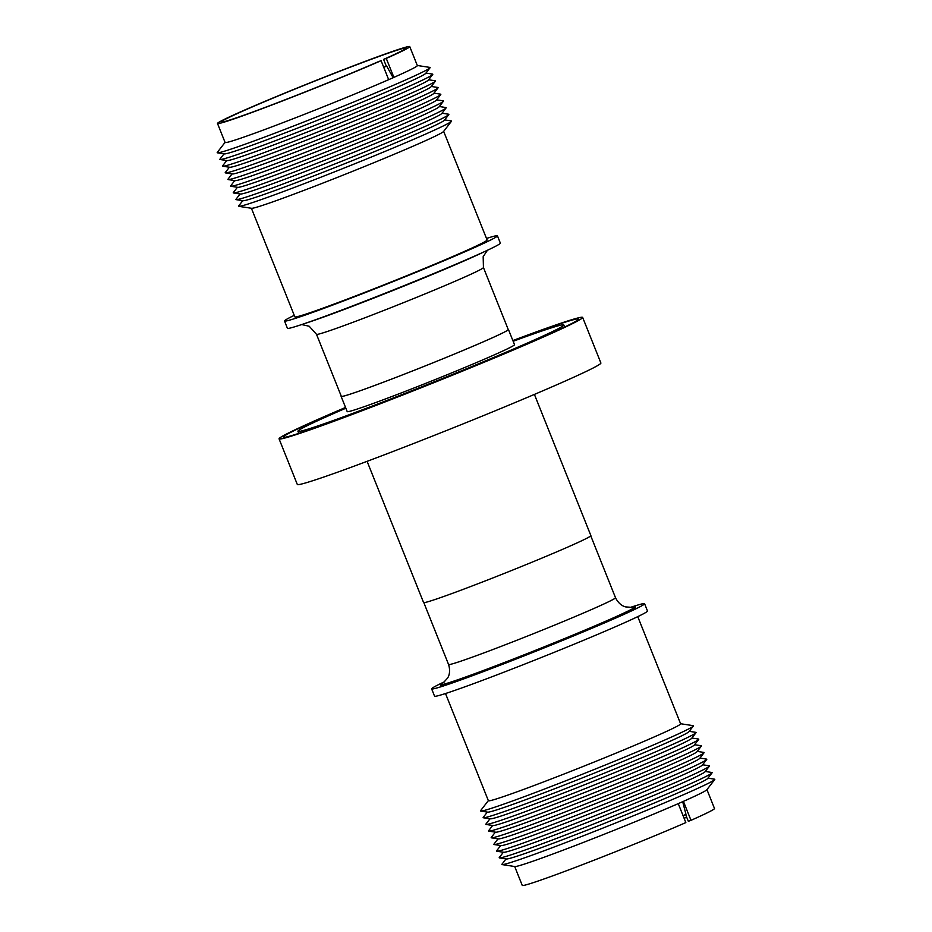 <?xml version="1.0" encoding="UTF-8"?>
<svg xmlns="http://www.w3.org/2000/svg" width="932" height="932" viewBox="0 0 932 932"><rect width="100%" height="100%" fill="white"/><g stroke="black" fill="none" stroke-linecap="round" stroke-linejoin="round"><path stroke-width="1.4" d="M251.407 208.267L294.85 316.857A103.534 3.378 -21.8 0 0 325.186 307.35A103.534 3.378 -21.8 0 0 429.745 266.261A103.534 3.378 -21.8 0 0 487.098 239.967L443.655 131.365M242.774 200.66L238.674 205.949A114.671 3.751 -21.8 0 0 238.837 206.345L251.593 208.29A103.534 3.378 -21.8 0 0 281.72 198.667A103.534 3.378 -21.8 0 0 383.821 158.591A103.534 3.378 -21.8 0 0 443.55 131.517L451.438 121.3A114.671 3.751 -21.8 0 0 451.286 120.915L444.68 119.902M388.679 79.663L393.921 77.414L386.256 58.425L383.6 59.392A99.596 3.25 -21.8 0 0 406.107 48.056A99.596 3.25 -21.8 0 0 376.912 57.213A99.596 3.25 -21.8 0 0 276.326 96.742A99.596 3.25 -21.8 0 0 221.152 122.034A99.596 3.25 -21.8 0 0 250.347 112.889A99.596 3.25 -21.8 0 0 378.427 61.663L381.095 60.697L388.679 79.663A103.534 3.378 -21.8 0 1 255.438 132.961A103.534 3.378 -21.8 0 1 225.09 142.468L217.505 123.49A103.534 3.378 -21.8 0 0 247.842 113.984A103.534 3.378 -21.8 0 0 381.095 60.697M393.852 77.391A103.534 3.378 -21.8 0 0 417.338 65.566L409.754 46.6A103.534 3.378 -21.8 0 0 379.417 56.106A103.534 3.378 -21.8 0 0 274.858 97.196A103.534 3.378 -21.8 0 0 217.505 123.49M386.256 58.425A103.534 3.378 -21.8 0 0 409.754 46.6M225.055 142.375L217.273 152.44A114.671 3.751 -21.8 0 0 217.436 152.825A114.671 3.751 -21.8 0 0 250.79 142.165A114.671 3.751 -21.8 0 0 363.876 97.79A114.671 3.751 -21.8 0 0 430.036 67.791A114.671 3.751 -21.8 0 0 429.885 67.407L417.303 65.485M217.436 152.825L224.426 153.897A108.566 3.553 -21.8 0 0 256.009 143.808A108.566 3.553 -21.8 0 0 363.072 101.786A108.566 3.553 -21.8 0 0 425.714 73.395L430.036 67.791M224.041 153.838L219.952 159.127A114.671 3.751 -21.8 0 0 220.103 159.523A114.671 3.751 -21.8 0 0 253.469 148.852A114.671 3.751 -21.8 0 0 366.556 104.477A114.671 3.751 -21.8 0 0 432.716 74.478A114.671 3.751 -21.8 0 0 432.565 74.094L425.947 73.08M220.103 159.523L227.105 160.584A108.566 3.553 -21.8 0 0 258.688 150.495A108.566 3.553 -21.8 0 0 365.752 108.473A108.566 3.553 -21.8 0 0 428.382 80.082L432.716 74.478M226.721 160.525L222.631 165.826A114.671 3.751 -21.8 0 0 222.783 166.211A114.671 3.751 -21.8 0 0 256.149 155.551A114.671 3.751 -21.8 0 0 369.235 111.164A114.671 3.751 -21.8 0 0 435.395 81.166A114.671 3.751 -21.8 0 0 435.232 80.781L428.627 79.779M222.783 166.211L229.773 167.282A108.566 3.553 -21.8 0 0 261.368 157.182A108.566 3.553 -21.8 0 0 368.431 115.16A108.566 3.553 -21.8 0 0 431.062 86.769L435.395 81.166M229.389 167.224L225.299 172.513A114.671 3.751 -21.8 0 0 225.451 172.898A114.671 3.751 -21.8 0 0 258.816 162.238A114.671 3.751 -21.8 0 0 371.903 117.851A114.671 3.751 -21.8 0 0 438.063 87.864A114.671 3.751 -21.8 0 0 437.912 87.468L431.295 86.466M225.451 172.898L232.452 173.969A108.566 3.553 -21.8 0 0 264.036 163.869A108.566 3.553 -21.8 0 0 371.099 121.859A108.566 3.553 -21.8 0 0 433.741 93.456L438.063 87.864M232.068 173.911L227.979 179.2A114.671 3.751 -21.8 0 0 228.13 179.585A114.671 3.751 -21.8 0 0 261.496 168.925A114.671 3.751 -21.8 0 0 374.582 124.539A114.671 3.751 -21.8 0 0 440.743 94.551A114.671 3.751 -21.8 0 0 440.591 94.167L433.974 93.153M228.13 179.585L235.132 180.657A108.566 3.553 -21.8 0 0 266.715 170.556A108.566 3.553 -21.8 0 0 373.779 128.546A108.566 3.553 -21.8 0 0 436.409 100.143L440.743 94.551M234.748 180.598L230.647 185.887A114.671 3.751 -21.8 0 0 230.81 186.272A114.671 3.751 -21.8 0 0 264.175 175.612A114.671 3.751 -21.8 0 0 377.262 131.226A114.671 3.751 -21.8 0 0 443.411 101.239A114.671 3.751 -21.8 0 0 443.259 100.854L436.654 99.841M230.81 186.272L237.8 187.344A108.566 3.553 -21.8 0 0 269.395 177.255A108.566 3.553 -21.8 0 0 376.458 135.233A108.566 3.553 -21.8 0 0 439.089 106.831L443.411 101.239M237.415 187.285L233.326 192.575A114.671 3.751 -21.8 0 0 233.478 192.959A114.671 3.751 -21.8 0 0 266.843 182.299A114.671 3.751 -21.8 0 0 379.93 137.924A114.671 3.751 -21.8 0 0 446.09 107.926A114.671 3.751 -21.8 0 0 445.939 107.541L439.322 106.528M233.478 192.959L240.479 194.031A108.566 3.553 -21.8 0 0 272.062 183.942A108.566 3.553 -21.8 0 0 379.126 141.92A108.566 3.553 -21.8 0 0 441.768 113.529L446.09 107.926M240.095 193.972L236.006 199.262A114.671 3.751 -21.8 0 0 236.157 199.646A114.671 3.751 -21.8 0 0 269.523 188.986A114.671 3.751 -21.8 0 0 382.609 144.611A114.671 3.751 -21.8 0 0 448.77 114.613A114.671 3.751 -21.8 0 0 448.607 114.228L442.001 113.215M236.157 199.646L243.159 200.718A108.566 3.553 -21.8 0 0 274.742 190.629A108.566 3.553 -21.8 0 0 381.805 148.607A108.566 3.553 -21.8 0 0 444.436 120.216L448.77 114.613M238.837 206.345A114.671 3.751 -21.8 0 0 272.202 195.673A114.671 3.751 -21.8 0 0 385.289 151.299A114.671 3.751 -21.8 0 0 451.438 121.3M305.23 323.357A104.99 3.437 -21.8 0 0 338.106 311.731A104.99 3.437 -21.8 0 0 432.739 274.299A104.99 3.437 -21.8 0 0 452.23 266.086A104.99 3.437 -21.8 0 0 484.069 251.838M341.31 396.321A89.903 2.936 -21.8 0 0 457.833 352.634A89.903 2.936 -21.8 0 0 508.243 329.544L483.44 267.519A89.903 2.936 158.2 0 1 433.019 290.609A89.903 2.936 158.2 0 1 316.496 334.297L341.31 396.321M294.244 315.365A114.671 3.751 -21.8 0 0 284.505 320.992L287.417 328.297A114.671 3.751 -21.8 0 0 436.048 272.575A114.671 3.751 -21.8 0 0 500.356 243.124L497.443 235.831A114.671 3.751 -21.8 0 0 486.492 238.464M284.505 320.992A114.671 3.751 -21.8 0 0 433.124 265.282A114.671 3.751 -21.8 0 0 497.443 235.831M345.551 407.459A163.484 5.347 -21.8 0 0 318.779 419.027A163.484 5.347 -21.8 0 0 279.064 438.844L297.308 484.454A163.484 5.347 -21.8 0 0 395.11 450.68A163.484 5.347 -21.8 0 0 561.181 382.842A163.484 5.347 -21.8 0 0 600.895 363.026L582.651 317.416A163.484 5.347 -21.8 0 0 512.856 340.541M279.064 438.844A163.484 5.347 -21.8 0 0 376.866 405.082A163.484 5.347 -21.8 0 0 542.937 337.244A163.484 5.347 -21.8 0 0 582.651 317.416M367.103 461.34L423.571 602.526A90.101 2.947 -21.8 0 0 477.475 583.921A90.101 2.947 -21.8 0 0 568.986 546.536A90.101 2.947 -21.8 0 0 590.876 535.609L534.409 394.422M341.228 396.135A90.101 2.947 -21.8 0 0 341.124 396.391L347.205 411.595A90.101 2.947 -21.8 0 0 401.11 392.989A90.101 2.947 -21.8 0 0 492.62 355.605A90.101 2.947 -21.8 0 0 514.511 344.677L508.429 329.474A90.101 2.947 -21.8 0 0 508.173 329.369M341.124 396.391A90.101 2.947 -21.8 0 0 395.028 377.786A90.101 2.947 -21.8 0 0 486.539 340.401A90.101 2.947 -21.8 0 0 508.429 329.474M345.854 408.216A143.167 4.683 -21.8 0 0 332.701 413.948A143.167 4.683 -21.8 0 0 297.925 431.306A143.167 4.683 -21.8 0 0 383.576 401.727A143.167 4.683 -21.8 0 0 529.015 342.324A143.167 4.683 -21.8 0 0 563.79 324.965A143.167 4.683 -21.8 0 0 513.159 341.298M345.609 407.622A158.894 5.196 -21.8 0 0 321.924 417.874A158.894 5.196 -21.8 0 0 283.316 437.143A158.894 5.196 -21.8 0 0 378.38 404.325A158.894 5.196 -21.8 0 0 539.791 338.386A158.894 5.196 -21.8 0 0 578.388 319.128A158.894 5.196 -21.8 0 0 512.926 340.704M440.382 684.659L440.626 685.276A104.99 3.437 -21.8 0 0 502.826 663.829A104.99 3.437 -21.8 0 0 609.202 620.421A104.99 3.437 -21.8 0 0 635.601 607.303L635.344 606.685A104.99 3.437 158.2 0 1 608.957 619.803A104.99 3.437 158.2 0 1 502.581 663.211A104.99 3.437 158.2 0 1 440.382 684.659A104.99 3.437 158.2 0 1 444.098 682.119M630.906 607.396A104.99 3.437 158.2 0 1 635.344 606.685M637.756 616.635L680.628 723.826A103.534 3.378 158.2 0 1 623.275 750.12A103.534 3.378 158.2 0 1 518.716 791.21A103.534 3.378 158.2 0 1 488.38 800.716L445.508 693.536M630.3 607.443A114.671 3.751 158.2 0 1 644.583 603.703A114.671 3.751 158.2 0 1 581.055 632.828A114.671 3.751 158.2 0 1 465.254 678.345A114.671 3.751 158.2 0 1 431.644 688.876A114.671 3.751 158.2 0 1 444.564 681.735M644.583 603.703L647.495 611.008A114.671 3.751 158.2 0 1 583.968 640.133A114.671 3.751 158.2 0 1 468.167 685.637A114.671 3.751 158.2 0 1 434.557 696.169L431.644 688.876M707.959 778.162L714.564 779.175A114.671 3.751 158.2 0 1 714.728 779.56L706.829 789.765A103.534 3.378 158.2 0 1 683.412 801.357L678.251 803.629A103.534 3.378 158.2 0 1 544.999 856.916A103.534 3.378 158.2 0 1 514.872 866.539L502.115 864.593A114.671 3.751 158.2 0 1 501.964 864.209L506.053 858.92M678.251 803.629L685.836 822.595A103.534 3.378 158.2 0 1 552.583 875.894A103.534 3.378 158.2 0 1 522.246 885.4L514.697 866.515M714.728 779.56A114.671 3.751 158.2 0 1 648.567 809.547A114.671 3.751 158.2 0 1 535.481 853.933A114.671 3.751 158.2 0 1 502.115 864.593M705.279 771.475L711.897 772.477A114.671 3.751 158.2 0 1 712.048 772.873L707.726 778.465A108.566 3.553 158.2 0 1 645.084 806.867A108.566 3.553 158.2 0 1 538.02 848.877A108.566 3.553 158.2 0 1 506.437 858.978L499.435 857.906A114.671 3.751 158.2 0 1 499.284 857.522L503.373 852.221M712.048 772.873A114.671 3.751 158.2 0 1 645.888 802.86A114.671 3.751 158.2 0 1 532.801 847.246A114.671 3.751 158.2 0 1 499.435 857.906M702.612 764.776L709.217 765.789A114.671 3.751 158.2 0 1 709.369 766.174L705.046 771.778A108.566 3.553 158.2 0 1 642.416 800.169A108.566 3.553 158.2 0 1 535.352 842.19A108.566 3.553 158.2 0 1 503.758 852.291L496.768 851.219A114.671 3.751 158.2 0 1 496.605 850.834L500.705 845.534M709.369 766.174A114.671 3.751 158.2 0 1 643.22 796.173A114.671 3.751 158.2 0 1 530.133 840.559A114.671 3.751 158.2 0 1 496.768 851.219M699.932 758.089L706.549 759.102A114.671 3.751 158.2 0 1 706.701 759.487L702.367 765.09A108.566 3.553 158.2 0 1 639.736 793.482A108.566 3.553 158.2 0 1 532.673 835.503A108.566 3.553 158.2 0 1 501.09 845.592L494.088 844.532A114.671 3.751 158.2 0 1 493.937 844.136L498.026 838.847M706.701 759.487A114.671 3.751 158.2 0 1 640.54 789.486A114.671 3.751 158.2 0 1 527.454 833.86A114.671 3.751 158.2 0 1 494.088 844.532M697.253 751.402L703.87 752.415A114.671 3.751 158.2 0 1 704.021 752.8L699.699 758.403A108.566 3.553 158.2 0 1 637.057 786.794A108.566 3.553 158.2 0 1 529.993 828.816A108.566 3.553 158.2 0 1 498.41 838.905L491.409 837.833A114.671 3.751 158.2 0 1 491.257 837.449L495.346 832.159M704.021 752.8A114.671 3.751 158.2 0 1 637.861 782.798A114.671 3.751 158.2 0 1 524.774 827.173A114.671 3.751 158.2 0 1 491.409 837.833M694.585 744.715L701.19 745.728A114.671 3.751 158.2 0 1 701.353 746.113L697.019 751.716A108.566 3.553 158.2 0 1 634.389 780.107A108.566 3.553 158.2 0 1 527.326 822.129A108.566 3.553 158.2 0 1 495.731 832.218L488.741 831.146A114.671 3.751 158.2 0 1 488.589 830.762L492.678 825.472M701.353 746.113A114.671 3.751 158.2 0 1 635.193 776.111A114.671 3.751 158.2 0 1 522.106 820.486A114.671 3.751 158.2 0 1 488.741 831.146M691.905 738.028L698.522 739.041A114.671 3.751 158.2 0 1 698.674 739.426L694.34 745.018A108.566 3.553 158.2 0 1 631.71 773.42A108.566 3.553 158.2 0 1 524.646 815.442A108.566 3.553 158.2 0 1 493.063 825.531L486.061 824.459A114.671 3.751 158.2 0 1 485.91 824.074L489.999 818.785M698.674 739.426A114.671 3.751 158.2 0 1 632.513 769.413A114.671 3.751 158.2 0 1 519.427 813.799A114.671 3.751 158.2 0 1 486.061 824.459M689.226 731.34L695.843 732.354A114.671 3.751 158.2 0 1 695.994 732.738L691.672 738.33A108.566 3.553 158.2 0 1 629.03 766.733A108.566 3.553 158.2 0 1 521.967 808.743A108.566 3.553 158.2 0 1 490.383 818.844L483.393 817.772A114.671 3.751 158.2 0 1 483.23 817.387L487.32 812.098M695.994 732.738A114.671 3.751 158.2 0 1 629.834 762.726A114.671 3.751 158.2 0 1 516.747 807.112A114.671 3.751 158.2 0 1 483.393 817.772M680.593 723.733L693.163 725.655A114.671 3.751 158.2 0 1 693.326 726.051L688.993 731.643A108.566 3.553 158.2 0 1 626.362 760.046A108.566 3.553 158.2 0 1 519.299 802.056A108.566 3.553 158.2 0 1 487.704 812.156L480.714 811.085A114.671 3.751 158.2 0 1 480.562 810.7L488.345 800.635M693.326 726.051A114.671 3.751 158.2 0 1 627.166 756.038A114.671 3.751 158.2 0 1 514.08 800.425A114.671 3.751 158.2 0 1 480.714 811.085M683.063 815.663L685.975 814.382L682.678 801.66M683.412 801.357L690.996 820.323L688.329 821.302L685.626 814.533M706.945 789.625L714.495 808.51A103.534 3.378 158.2 0 1 690.996 820.323M684.088 818.238A99.596 3.25 158.2 0 1 686.733 817.282M383.751 67.337L386.663 66.056L393.141 77.729M383.6 59.392L386.314 66.207M443.632 682.457L447.511 678.17C447.721 677.879 451.239 673.149 448.56 664.481A89.903 2.936 -21.8 0 0 501.824 646.109A89.903 2.936 -21.8 0 0 592.903 608.934A89.903 2.936 -21.8 0 0 615.504 597.703L590.772 535.865M452.23 266.086L455.958 264.49M487.436 250.265L483.172 256.673L483.44 267.519M298.764 433.392L297.925 431.306M631.477 607.326L625.745 606.918C625.407 606.837 619.57 605.87 615.504 597.703M423.827 602.631L448.56 664.481M564.629 327.062L563.79 324.965M301.7 324.557L309.203 326.247L316.496 334.297"/></g></svg>
